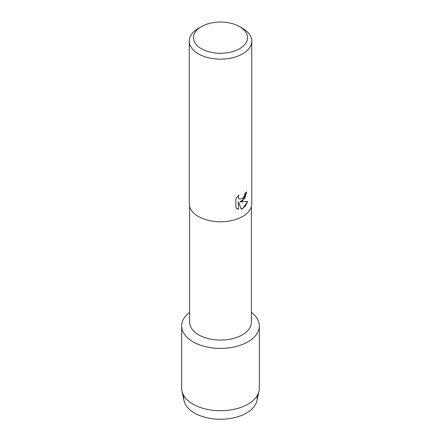 <?xml version="1.0" encoding="UTF-8"?>
<svg xmlns="http://www.w3.org/2000/svg" width="441" height="441" viewBox="0 0 441 441"><rect width="100%" height="100%" fill="white"/><g stroke="black" fill="none" stroke-linecap="round" stroke-linejoin="round"><path stroke-width="0.66" d="M257.048 395.891A36.741 21.212 180 0 1 246.48 413.046A36.741 21.212 180 0 1 204.729 417.208A36.741 21.212 180 0 1 183.952 395.891M251.398 206.46L251.398 322.228A30.898 17.838 180 0 1 242.346 334.84A30.898 17.838 180 0 1 208.676 338.705A30.898 17.838 180 0 1 189.602 322.228L189.602 206.46M247.963 341.83A38.841 22.425 180 0 1 194.939 342.855A38.841 22.425 180 0 1 189.602 312.382A38.841 22.425 180 0 0 181.659 325.971A38.841 22.425 180 0 0 205.638 346.687A38.841 22.425 180 0 0 247.963 341.83A38.841 22.425 180 0 0 251.398 312.382A38.841 22.425 180 0 1 259.341 325.971A38.841 22.425 180 0 1 247.963 341.83M239.628 26.625L242.6 28.34A31.256 18.048 180 0 1 251.756 41.101L251.756 203.731A31.256 18.048 180 0 1 242.6 216.492A31.256 18.048 180 0 1 208.538 220.401A31.256 18.048 180 0 1 189.244 203.731L189.244 41.101A31.256 18.048 180 0 1 198.4 28.34L201.372 26.625A27.05 15.617 180 0 1 239.628 26.625A27.05 15.617 180 0 1 239.628 48.708A27.05 15.617 180 0 1 201.372 48.708A27.05 15.617 180 0 1 201.372 26.625L198.4 28.34M242.6 200.864L239.921 201.89L247.704 201.443L242.6 208.681L241.282 209.238L238.399 201.978L238.399 209.326L235.885 207.849L235.885 198.786L238.785 195.087L238.388 196.89L238.675 198.18L239.463 199.029L242.6 198.433L244.645 195.192L244.948 193.312A31.256 18.048 0 0 0 246.695 191.912L242.6 200.864M251.756 41.101A31.256 18.048 180 0 1 242.6 53.863A31.256 18.048 180 0 1 208.538 57.771A31.256 18.048 180 0 1 189.244 41.101M246.673 191.934L244.777 198.417L239.921 201.89M241.277 209.221L245.135 206.432L247.671 201.449M238.377 201.967L238.399 209.326M237.06 208.78L238.377 209.31M239.441 199.018L238.647 198.163L238.366 196.873L238.73 195.137M259.341 325.971L259.341 388.3A38.841 22.425 180 0 1 259.038 391.095L256.954 400.687A36.741 21.212 180 0 1 246.48 413.046A36.741 21.212 180 0 1 208.582 418.112A36.741 21.212 180 0 1 184.046 400.687L181.962 391.095A38.841 22.425 180 0 1 181.659 388.3L181.659 325.971M259.038 391.095A38.841 22.425 180 0 1 247.963 404.16A38.841 22.425 180 0 1 207.904 409.513A38.841 22.425 180 0 1 181.962 391.095"/></g></svg>
